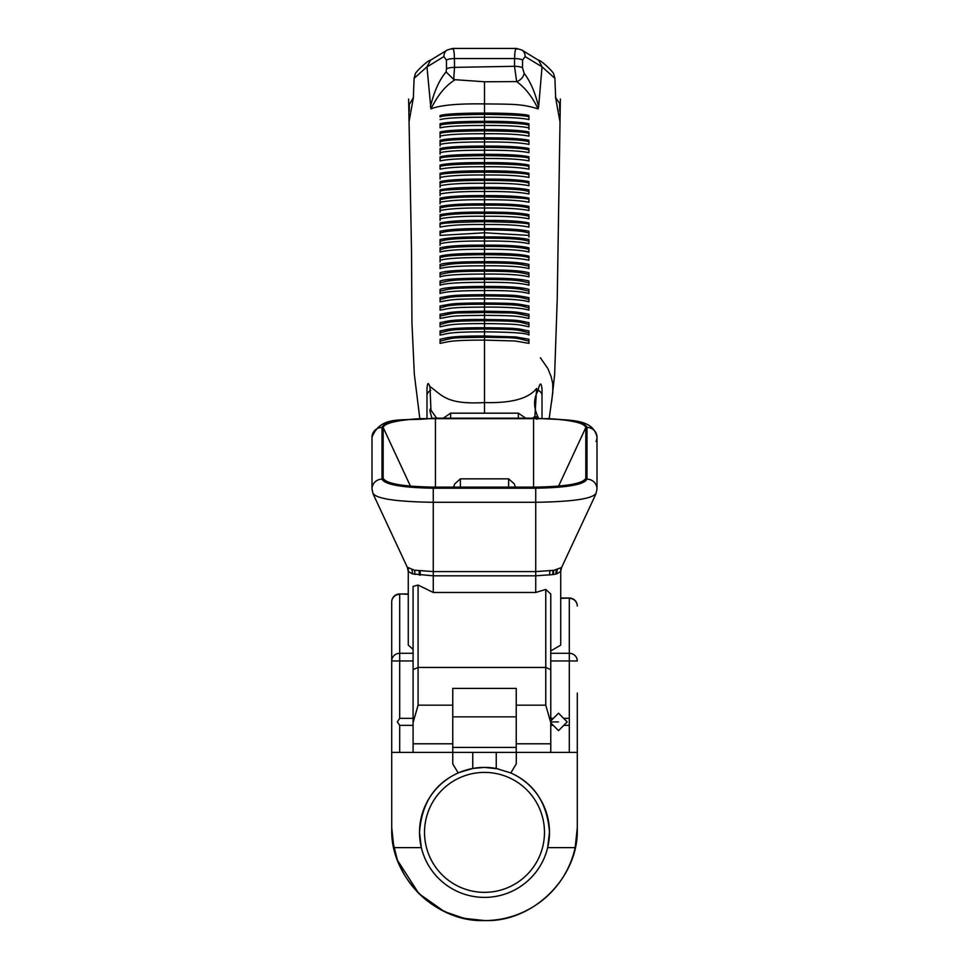 <?xml version="1.0" encoding="UTF-8"?>
<svg xmlns="http://www.w3.org/2000/svg" width="969" height="969" viewBox="0 0 969 969"><rect width="100%" height="100%" fill="white"/><g stroke="black" fill="none" stroke-linecap="round" stroke-linejoin="round"><path stroke-width="1.45" d="M393.85 847.621L421.333 847.621A64.971 64.971 0 0 1 458.204 772.959C434.536 783.57 421.648 803.374 419.529 832.371L421.333 847.621A64.971 64.971 0 0 0 547.667 847.621L549.471 832.371C547.352 803.374 534.464 783.57 510.796 772.959A64.971 64.971 0 0 1 547.667 847.621L575.15 847.621A92.794 92.794 0 0 1 393.85 847.621L391.706 827.49M452.765 752.404L516.235 752.404L516.235 743.804L550.767 743.804L550.767 752.404L413.085 752.404L413.085 743.804L452.765 743.804L452.765 763.923L458.204 772.959L459.512 772.402A64.971 64.971 0 0 1 496.249 768.478L510.796 772.959L516.235 763.923L516.368 752.404M586.996 479.158L586.996 427.414C585.542 422.968 572.691 420.037 548.454 418.644L420.522 418.644C396.285 420.049 383.445 422.968 382.004 427.414L382.004 479.158C384.875 484.621 401.965 487.649 433.264 488.206L535.736 488.206C567.095 487.637 584.186 484.621 586.996 479.158A9.993 9.847 0 0 1 597.001 488.994L597.001 437.261A9.993 9.847 -0 0 1 596.032 441.489M577.294 705.989L577.294 737.724M413.085 725.357L399.7 725.357L399.7 752.404L391.706 752.404L391.718 829.149M413.085 660.967L399.7 660.967L399.7 718.344L397.338 721.857L399.7 725.357M414.102 78.356L426.966 66.813L430.624 60.175C428.734 59.436 414.708 72.663 415.241 74.189L414.102 78.283L413.339 97.966L409.148 121.137M426.966 66.813L430.939 108.903C437.818 94.962 445.934 85.224 455.248 79.7L484.5 81.771L516.659 81.59A8.891 6.807 139.9 0 0 524.132 73.293L522.509 67.782A8.891 2.447 -179.3 0 0 514.503 66.304L454.522 67.37L454.425 58.564A8.891 2.447 179.3 0 0 446.406 60.042L443.887 56.59A8.891 7.667 -121.5 0 1 443.887 56.444A8.891 7.667 -121.5 0 1 447.266 49.976L430.297 60.357M559.852 121.137L555.661 97.966L554.898 78.283L553.759 74.189C554.365 72.82 540.617 59.654 538.389 60.175L521.746 49.976A8.891 7.667 121.5 0 1 525.125 56.444A8.891 7.667 121.5 0 1 525.125 56.59L522.606 60.042A8.891 2.447 0.7 0 0 514.587 58.564C514.757 50.606 515.593 47.445 517.107 49.056M538.716 60.357L542.046 66.788L554.898 78.356M453.577 487.116L454.764 483.834L460.372 478.856L508.628 478.856L514.236 483.834L515.423 487.116M498.26 768.877L484.5 767.4L473.054 768.417M484.5 767.4L493.524 768.029M459.512 772.402L472.751 768.478L472.751 752.404M393.838 847.572L394.407 849.97M411.825 885.448L408.567 881.1M400.887 868.018L399.058 863.96M391.742 830.506L391.706 828.325M538.401 417.942L538.401 417.942C533.628 408.07 533.338 399.337 537.541 391.767L538.074 390.265C539.927 382.343 541.247 382.004 542.022 389.235L542.022 418.269M426.978 418.269L426.978 389.235C427.341 382.416 428.334 381.75 429.97 387.237L430.006 386.619L429.97 387.237M577.282 829.343L577.282 829.464C578.469 877.684 532.768 922.561 484.5 920.55C436.256 922.549 390.543 877.684 391.718 829.464L391.706 828.471M452.765 743.804L452.765 705.178L418.087 705.178L413.085 722.583L413.085 586.451L418.087 585.046L418.087 705.178M413.085 743.804L413.085 722.583M550.767 743.804L550.767 722.583L545.765 705.178L516.235 705.178L516.235 688.402L452.765 688.402L452.765 705.178M545.765 705.178L545.765 667.435L418.087 667.435L413.085 669.64M469.044 919.254L459.088 917.001M449.083 913.525L439.865 909.116M430.369 903.132L422.351 896.664M414.562 888.743L408.179 880.542M402.426 871.046L398.162 861.78M394.734 851.266L393.257 844.689M577.294 693.077L577.294 827.756L575.15 847.621M391.706 633.011L391.706 752.404L429.255 752.404M399.7 718.344L413.085 718.344M550.767 653.288L569.3 653.288L569.3 598.345A7.994 7.679 -0 0 1 577.294 606.025A7.994 7.994 0 0 0 569.3 598.03L560.724 598.03L560.724 568.343M413.085 649.412L408.276 645.136L408.276 571.468A9.993 9.92 180 0 0 407.537 567.725M550.767 718.344L553.372 718.344L558.507 713.208L563.655 718.344L569.3 718.344L569.3 660.967L550.767 660.967M596.032 493.221C593.016 498.72 572.909 501.736 535.736 502.281L535.736 575.816L433.264 575.816L433.264 592.471L535.736 592.471L535.736 575.816L553.481 574.544L556.812 573.818L560.724 571.468L560.724 645.136L550.767 650.926M391.706 601.967A7.994 7.679 0 0 1 399.7 594.288L399.7 660.967L391.706 660.967L391.706 601.967A7.994 7.994 0 0 1 399.7 593.973L408.276 593.973L408.276 568.343M577.282 829.718L577.294 827.49M409.306 110.987L409.257 104.567L413.533 97.36M555.467 97.36L559.646 103.38L559.694 110.987M528.929 119.599L528.929 115.481C523.163 113.918 508.35 113.119 484.5 113.082C460.663 113.119 445.849 113.906 440.071 115.481L440.071 117.031C441.501 115.577 456.314 114.693 484.5 114.354L484.5 117.213C508.18 117.237 522.981 118.024 528.929 119.599L528.929 117.031C527.56 115.59 512.746 114.693 484.5 114.354M440.071 125.292C442.918 123.705 457.719 122.809 484.5 122.603L484.5 129.592C505.77 129.471 520.583 130.27 528.929 131.99L528.929 136.12C520.559 134.4 505.745 133.601 484.5 133.722L484.5 137.852C505.721 137.719 520.535 138.519 528.929 140.251L528.929 144.381C520.51 142.649 505.697 141.849 484.5 141.983L484.5 146.113C505.673 145.98 520.486 146.779 528.929 148.511L528.929 152.642C520.462 150.91 505.648 150.098 484.5 150.231L484.5 154.362C505.624 154.228 520.438 155.028 528.929 156.772L528.929 160.915C520.426 159.158 505.612 158.359 484.5 158.492L484.5 162.622C505.588 162.477 520.401 163.289 528.929 165.045L528.929 169.175C520.389 167.419 505.576 166.607 484.5 166.753L484.5 170.871C505.576 170.726 520.377 171.537 528.929 173.306L528.929 177.448C520.377 175.668 505.564 174.856 484.5 175.001L484.5 179.132C505.564 178.986 520.377 179.798 528.929 181.578L528.929 185.709C520.377 183.928 505.564 183.105 484.5 183.262L484.5 187.38C505.564 187.235 520.377 188.047 528.929 189.851L528.929 193.982C520.389 192.177 505.576 191.353 484.5 191.511L484.5 195.641C505.588 195.484 520.401 196.307 528.929 198.124L528.929 202.267C520.414 200.438 505.612 199.602 484.5 199.771L484.5 203.902C505.636 203.732 520.438 204.568 528.929 206.397L528.929 210.539C520.474 208.698 505.661 207.863 484.5 208.02L484.5 212.15C505.697 211.981 520.51 212.829 528.929 214.682L528.929 218.824C520.547 216.959 505.733 216.111 484.5 216.281L484.5 220.411C505.782 220.229 520.595 221.089 528.929 222.967L528.929 227.109C520.644 225.22 505.83 224.36 484.5 224.529L484.5 228.66C505.891 228.49 520.692 229.35 528.929 231.252L528.929 235.406L484.5 232.79L484.5 236.92C506.024 236.739 520.837 237.623 528.929 239.549L528.929 243.703C520.91 241.753 506.109 240.869 484.5 241.051L484.5 245.169C506.193 245 520.995 245.896 528.929 247.846L528.929 252.001C521.092 250.026 506.278 249.13 484.5 249.299L484.5 253.43C506.375 253.26 521.189 254.169 528.929 256.143L528.929 260.298C521.286 258.299 506.472 257.391 484.5 257.56L484.5 261.691C506.569 261.521 521.383 262.442 528.929 264.452L528.929 268.607C521.479 266.572 506.666 265.651 484.5 265.809L484.5 269.939C506.763 269.77 521.576 270.714 528.929 272.761L528.929 276.904C521.673 274.845 506.86 273.9 484.5 274.07L484.5 278.2C506.957 278.03 521.77 278.975 528.929 281.058L528.929 285.213C521.855 283.118 507.041 282.149 484.5 282.318L484.5 286.449C507.114 286.279 521.928 287.248 528.929 289.368L528.929 293.522C522 291.378 507.187 290.397 484.5 290.579L484.5 294.709C516.283 295.182 513.509 294.842 528.929 297.665L528.929 301.819C522.109 299.712 507.296 298.718 484.5 298.84L484.5 302.958C517.264 303.43 513.861 303.2 528.929 305.974L528.929 310.128C522.158 307.985 507.356 306.967 484.5 307.088L484.5 311.219C517.143 311.691 513.824 311.449 528.929 314.283L528.929 318.438C516.78 315.942 515.738 315.664 484.5 315.349L484.5 319.479C523.478 319.952 516.307 320.448 528.929 322.592L528.929 326.747C519.239 324.99 521.613 323.912 484.5 323.598L484.5 327.728C523.139 328.043 517.579 329.024 528.929 330.901L528.929 335.056C526.785 333.142 511.983 332.076 484.5 331.858L484.5 335.989L515.75 336.933L528.929 339.211L528.929 343.365L515.011 340.991L484.5 340.107L484.5 413.169M484.5 122.603C511.281 122.809 526.094 123.705 528.929 125.292L528.929 129.422M440.071 133.552C442.288 132.002 457.089 131.094 484.5 130.863L484.5 133.722C461.45 133.698 446.648 134.497 440.071 136.12L440.071 133.552M440.071 137.695L440.071 131.99C446.491 130.379 461.305 129.58 484.5 129.592M484.5 130.863C511.898 131.094 526.712 131.99 528.929 133.552L528.929 136.12M440.071 143.412L440.071 141.825C444.444 140.081 459.245 139.173 484.5 139.112L484.5 141.983C461.777 141.934 446.963 142.734 440.071 144.381L440.071 145.956M484.5 139.112C509.779 139.185 524.58 140.081 528.929 141.825L528.929 144.381M440.071 154.228L440.071 150.098C444.105 148.366 458.918 147.458 484.5 147.373L484.5 150.231C462.08 150.171 447.266 150.97 440.071 152.642L440.071 148.511C447.133 146.852 461.947 146.053 484.5 146.113M484.5 147.373C510.069 147.458 524.883 148.366 528.929 150.098L528.929 151.382M440.071 159.776L440.071 158.359C440.822 156.893 455.636 155.985 484.5 155.621L484.5 158.492C462.383 158.407 447.569 159.207 440.071 160.915L440.071 156.772C447.436 155.088 462.249 154.289 484.5 154.362M484.5 155.621C513.013 155.961 527.826 156.869 528.929 158.359L528.929 159.667M440.071 168.037L440.071 166.632C442.797 164.972 457.598 164.064 484.5 163.882L484.5 166.753C462.673 166.632 447.86 167.443 440.071 169.175L440.071 165.045C447.739 163.325 462.552 162.513 484.5 162.622M484.5 163.882C511.402 164.064 526.215 164.972 528.929 166.632L528.929 167.952M440.071 179.047L440.071 174.904C441.585 173.342 456.399 172.421 484.5 172.143L484.5 175.001C462.988 174.868 448.175 175.68 440.071 177.448L440.071 173.306C448.017 171.561 462.819 170.75 484.5 170.871M484.5 172.143C512.613 172.421 527.427 173.342 528.929 174.904M440.071 187.32L440.071 183.189C443.802 181.409 458.616 180.476 484.5 180.391L484.5 183.262C463.509 183.093 448.695 183.904 440.071 185.709L440.071 181.578C448.465 179.798 463.267 178.974 484.5 179.132M484.5 180.391C510.384 180.476 525.198 181.409 528.929 183.189L528.929 184.231M440.071 195.605L440.071 191.462C439.526 190.057 454.34 189.112 484.5 188.652L484.5 191.511C463.945 191.317 449.132 192.141 440.071 193.982L440.071 189.851C448.962 188.022 463.763 187.199 484.5 187.38M484.5 188.652C527.257 188.87 524.653 191.014 528.929 191.462L528.929 192.601M440.071 203.89L440.071 199.747C446.588 197.712 461.401 196.768 484.5 196.901L484.5 199.771C464.321 199.541 449.519 200.365 440.071 202.267L440.071 198.124C449.386 196.247 464.199 195.423 484.5 195.641M484.5 196.901C514.769 197.373 529.571 198.33 528.929 199.747L528.929 200.849M440.071 212.175L440.071 208.032C446.491 205.973 461.305 205.016 484.5 205.162L484.5 208.02C464.563 207.778 449.749 208.614 440.071 210.539L440.071 206.397C449.725 204.483 464.526 203.647 484.5 203.902M484.5 205.162C507.695 205.016 522.497 205.973 528.929 208.032L528.929 209.062M440.071 220.472L440.071 216.329C446.418 214.246 461.22 213.277 484.5 213.41L484.5 216.281C464.575 216.026 449.761 216.874 440.071 218.824L440.071 214.682C449.858 212.732 464.672 211.896 484.5 212.15M484.5 213.41C507.768 213.277 522.582 214.246 528.929 216.329M440.071 224.808L440.071 224.626C438.545 223.209 453.347 222.228 484.5 221.671L484.5 224.529C464.308 224.287 449.495 225.147 440.071 227.109L440.071 222.967C449.737 221.005 464.551 220.145 484.5 220.411M484.5 221.671C515.653 222.228 530.467 223.209 528.929 224.626L528.929 225.607M440.071 234.873L440.071 232.923C444.614 232.088 446.648 229.944 484.5 229.919L484.5 232.79L440.071 235.406L440.071 231.252C449.337 229.29 464.139 228.418 484.5 228.66M484.5 229.919C522.339 229.944 524.362 232.088 528.929 232.923L528.929 237.066M440.071 243.062L440.071 241.22C444.674 240.397 446.297 238.204 484.5 238.18L484.5 241.051C463 240.869 448.199 241.753 440.071 243.703L440.071 239.549C448.647 237.587 463.448 236.715 484.5 236.92M440.071 245.375L440.071 243.619M484.5 238.18C522.703 238.204 524.338 240.397 528.929 241.22L528.929 242.177M440.071 249.53C444.977 248.694 445.51 246.477 484.5 246.441L484.5 249.299C462.249 249.166 447.436 250.063 440.071 252.001L440.071 247.846C447.848 245.908 462.661 245.012 484.5 245.169M484.5 246.441C508.022 246.271 522.836 247.301 528.929 249.53L528.929 249.59M440.071 261.993L440.071 257.839C442.445 255.913 457.247 254.859 484.5 254.69L484.5 257.56C460.893 257.5 446.079 258.42 440.071 260.298L440.071 256.143C446.794 254.241 461.595 253.333 484.5 253.43M484.5 254.69C511.729 254.859 526.542 255.913 528.929 257.839L528.929 258.941M440.071 266.16C448.332 264.367 450.694 262.987 484.5 262.95L484.5 265.809C460.227 265.797 445.425 266.729 440.071 268.607L440.071 264.452C445.788 262.575 460.59 261.642 484.5 261.691M484.5 262.95C518.294 262.987 520.656 264.355 528.929 266.16L528.929 267.335M440.071 274.469C448.695 272.652 449.701 271.272 484.5 271.199L484.5 274.07C459.609 274.094 444.795 275.039 440.071 276.904L440.071 272.761C445.146 270.884 459.948 269.939 484.5 269.939M484.5 271.199C519.299 271.272 520.292 272.652 528.929 274.469L528.929 276.904M440.071 282.791C448.974 280.949 448.768 279.544 484.5 279.46L484.5 282.318C459.863 282.318 445.05 283.287 440.071 285.213L440.071 281.058C444.565 279.181 459.379 278.236 484.5 278.2M484.5 279.46C520.22 279.544 520.014 280.949 528.929 282.791L528.929 283.13M440.071 291.112C449.253 289.295 447.303 287.829 484.5 287.708L484.5 290.579C459.754 290.579 444.941 291.56 440.071 293.522L440.071 289.368C444.953 287.418 459.766 286.449 484.5 286.449M484.5 287.708C521.697 287.829 519.735 289.283 528.929 291.112L528.929 291.814M440.071 299.433C448.32 297.943 445.146 296.054 484.5 295.969L484.5 298.84C451.312 299.021 451.845 299.736 440.071 301.819L440.071 297.665C452.087 295.497 452.656 294.891 484.5 294.709M484.5 295.969C522.788 296.054 520.886 297.871 528.929 299.433L528.929 301.819M440.071 307.767C446.261 306.834 443.669 304.205 484.5 304.23L484.5 307.088C449.979 307.33 452.656 307.948 440.071 310.128L440.071 305.974C452.051 303.83 451.384 303.164 484.5 302.958M484.5 304.23C525.525 304.193 522.848 306.87 528.929 307.767M440.071 316.1C459.585 311.824 450.028 313.399 484.5 312.478L484.5 315.349C450.294 315.712 454.655 315.858 440.071 318.438L440.071 314.283C453.322 311.957 450.21 311.497 484.5 311.219M484.5 312.478C519.033 313.387 509.512 311.861 528.929 316.1M440.071 324.445C448.986 322.653 444.941 320.872 484.5 320.739L484.5 323.598C446.285 323.513 446.866 325.863 440.071 326.747L440.071 322.592C446.588 321.805 446.006 319.37 484.5 319.479M484.5 320.739C524.592 320.872 520.196 322.725 528.929 324.445M440.071 332.803C452.923 329.702 448.913 329.375 484.5 328.988L484.5 331.858C447.678 331.81 447.993 333.808 440.071 335.056L440.071 330.901C447.303 329.872 446.854 327.655 484.5 327.728M484.5 328.988C520.329 329.363 516.32 329.763 528.929 332.803L528.929 335.056M440.071 341.161C455.842 337.164 451.518 337.854 484.5 337.248L484.5 340.107C450.791 340.167 449.979 341.463 440.071 343.365L440.071 339.211C448.78 337.636 449.846 335.964 484.5 335.989M484.5 337.248C517.664 337.818 513.594 337.26 528.929 341.161M430.006 386.619C441.961 394.843 445.885 404.897 484.5 402.559C511.317 403.334 528.686 398.61 536.62 388.375L534.888 416.561L538.425 418.051M536.62 388.375L537.541 391.767M532.381 418.208L534.888 416.561L536.838 419.226M528.929 340.034L528.929 339.211M528.929 331.713L528.929 330.901M528.929 323.404L528.929 322.592M528.929 315.095L528.929 314.283M528.929 306.798L528.929 305.974M528.929 265.264L528.929 264.452M528.929 256.967L528.929 256.143M528.929 248.67L528.929 247.846M528.929 240.373L528.929 239.549M528.929 232.075L528.929 231.252M528.929 223.791L528.929 222.967M528.929 207.221L528.929 206.397M528.929 198.936L528.929 198.124M528.929 190.663L528.929 189.851M528.929 182.39L528.929 181.578M528.929 165.856L528.929 165.045M528.929 157.596L528.929 156.772M528.929 149.335L528.929 148.511M528.929 141.074L528.929 140.251M528.929 132.814L528.929 131.99M528.929 123.729L528.929 127.86C520.619 126.14 505.806 125.34 484.5 125.473C461.135 125.461 446.321 126.261 440.071 127.86L440.071 123.729C446.176 122.142 460.99 121.355 484.5 121.343C505.83 121.222 520.644 122.009 528.929 123.729L528.929 124.553M451.893 49.056C453.395 47.372 454.243 50.545 454.425 58.564L514.587 58.564L514.503 66.304L516.659 81.59C525.186 87.743 532.332 96.839 538.074 108.916C521.964 103.756 512.165 104.24 484.5 103.913L484.5 113.082M484.5 81.771L484.5 103.913C457.695 103.513 439.841 105.185 430.939 108.903M538.074 108.916L538.631 106.844C535.154 92.503 530.322 81.323 524.132 73.293M455.248 79.7L453.722 79.422L446.091 71.948L446.515 68.847A8.891 2.447 -0.7 0 1 454.522 67.37L453.722 79.422M430.381 106.844C434.112 91.425 439.357 79.797 446.091 71.948M440.071 117.031L440.071 115.481M440.071 119.599C445.994 118.036 460.808 117.237 484.5 117.213L484.5 121.343M440.071 124.553L440.071 123.729M440.071 132.801L440.071 131.99M484.5 137.852C461.619 137.816 446.818 138.615 440.071 140.251L440.071 144.381M440.071 141.062L440.071 140.251M440.071 149.323L440.071 148.511M440.071 157.596L440.071 156.772M440.071 165.856L440.071 165.045M440.071 182.39L440.071 181.578M440.071 190.663L440.071 189.851M440.071 198.936L440.071 198.124M440.071 223.778L440.071 222.967M440.071 232.063L440.071 231.252M440.071 240.36L440.071 239.549M440.071 248.67L440.071 247.846M440.071 256.967L440.071 256.143M440.071 273.573L440.071 272.761M440.071 298.488L440.071 297.665M431.908 418.208L429.909 410.941L430.163 409.027L436.668 418.208M430.926 409.281L430.006 387.43M429.909 410.941L430.163 409.027M525.125 56.59L542.046 66.825M542.034 66.934L538.631 106.844M549.193 418.511L552.827 392.251L552.718 383.579L551.143 376.65L547.897 368.608L540.363 357.731M447.266 49.976L452.62 48.45L516.429 48.45L521.746 49.976M563.655 718.344L567.156 721.857M550.767 720.96L553.372 718.344M516.235 705.178L516.235 743.804M567.216 721.917L558.507 730.626L553.251 725.357L550.767 725.357M553.251 725.357L550.767 722.886M577.294 752.404L569.3 752.404L569.3 718.344M569.3 725.357L563.776 725.357M391.706 737.566L391.706 698.431M391.706 737.712L391.706 744.64M569.3 752.404L550.767 752.404M412.104 752.404L399.7 752.404M550.767 669.64L545.765 667.435L545.765 589.431L550.767 593.985L550.767 722.583M545.765 589.431L535.736 592.471M433.264 592.471L418.087 585.046M535.736 488.206L535.736 502.281L433.264 502.281L433.264 575.816L412.419 573.878L408.276 571.468L407.331 567.24L414.429 570.196L433.264 571.589L535.736 571.589L553.893 570.317L561.596 567.495L595.887 493.972L597.001 488.994M548.454 418.644C572.049 420.158 584.501 423.114 585.821 427.499L585.821 478.262C583.096 483.604 566.417 486.547 535.784 487.116L433.216 487.116C402.644 486.559 385.977 483.616 383.179 478.262L383.179 427.499C384.487 423.126 396.939 420.171 420.522 418.644M585.143 479.716L585.627 479.037M383.373 479.037L383.857 479.716M433.264 488.206L433.264 502.281C396.151 501.748 376.057 498.732 372.968 493.221M586.996 427.414A9.993 9.847 -0 0 1 597.001 437.261C593.016 417.312 567.58 420.679 535.736 418.208L433.264 418.208C403.383 421.987 381.362 413.86 371.999 437.261L371.999 488.994L373.113 493.972L407.404 567.495M585.821 427.499L558.568 486.147M383.179 427.499L410.432 486.147M561.596 567.495L560.724 571.468A9.993 9.92 0 0 1 561.463 567.725M371.999 488.994A9.993 9.847 0 0 1 382.004 479.158M371.999 437.261A9.993 9.847 -0 0 1 382.004 427.414M544.481 832.371A59.981 59.981 0 0 0 484.5 772.402A59.981 59.981 0 0 0 424.519 832.371A59.981 59.981 0 0 0 484.5 892.352A59.981 59.981 0 0 0 544.481 832.371M558.507 721.917L550.767 721.917M508.628 478.856L508.628 487.116M460.372 487.116L460.372 478.856M549.471 832.371A64.971 64.971 0 0 1 547.667 847.621M421.333 847.621A64.971 64.971 0 0 1 419.529 832.371M577.294 828.471L577.282 829.464M516.235 716.854L452.765 716.854M518.367 418.208L518.367 413.169L450.633 413.169L450.633 418.208M408.276 594.288L399.7 593.973M391.706 660.967A7.994 7.679 -0 0 1 399.7 653.288L413.085 653.288M569.3 598.03L560.724 598.345M522.509 67.782L522.606 60.042M446.515 68.847L446.406 60.042M443.887 56.59L426.966 66.934M538.074 390.265A12.5 6.989 0 0 1 542.022 395.364M430.684 390.398A12.5 6.989 180 0 0 426.978 395.364M496.249 768.478L496.249 752.404M516.235 747.414L452.765 747.414M536.099 416.549L537.311 419.08M533.568 418.281L533.568 487.116M435.432 418.281L435.432 487.116M569.3 660.967L577.294 660.967A7.994 7.679 -0 0 0 569.3 653.288L569.3 660.967M556.812 573.818A9.993 8.382 78.9 0 1 557.381 569.59M555.952 574.036A9.993 8.043 80.3 0 1 556.46 569.808M553.481 574.544A9.993 7.074 82.9 0 1 553.893 570.317M552.802 574.653A9.993 6.807 83.4 0 1 553.19 570.426M549.689 575.077A9.993 5.572 85.2 0 1 549.98 570.862M420.219 575.186A9.993 5.208 94.3 0 0 419.952 570.959M419.311 575.077A9.993 5.572 94.8 0 0 419.02 570.862M414.853 574.423A9.993 7.328 97.7 0 0 414.429 570.196M412.419 573.878A9.993 8.297 100.7 0 0 411.861 569.651M391.718 829.367L392.506 840.389L397.411 860.206L418.838 893.588L444.359 911.575L464.115 918.358L484.5 920.55M551.627 401.905L554.643 374.567L557.236 298.949L560.373 99.044M408.627 99.044L411.498 249.857L411.946 322.762L414.332 374.264L419.807 418.511M391.706 738.705L391.706 739.42M391.706 739.928L391.706 743.623M391.706 744.507L391.706 743.829M391.706 737.13L391.706 738.233M450.633 413.169L443.208 418.208M518.367 413.169L525.792 418.208"/></g></svg>
